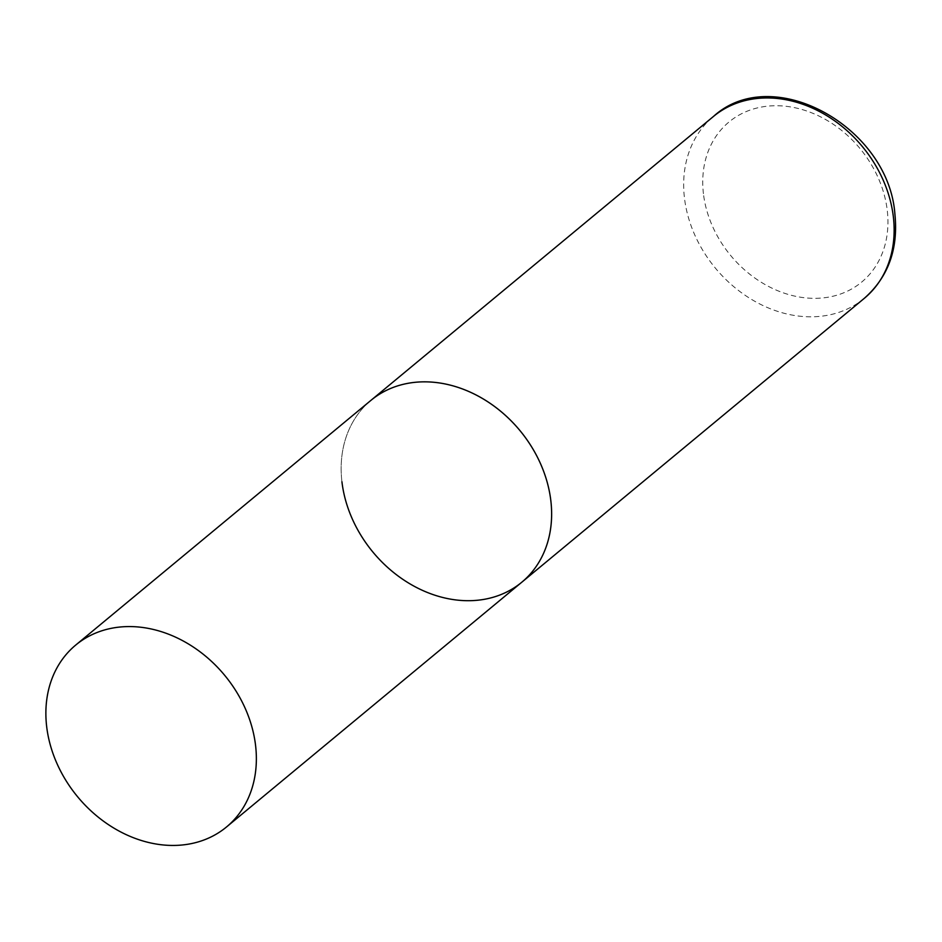 <?xml version="1.0" encoding="UTF-8"?>
<svg xmlns="http://www.w3.org/2000/svg" width="942" height="942" viewBox="0 0 942 942"><rect width="100%" height="100%" fill="white"/><g stroke="black" fill="none" stroke-linecap="round" stroke-linejoin="round"><path stroke-width="0.71" stroke-dasharray="4.71 3.53" d="M341.934 481.774A118.139 95.366 50.3 0 1 370.995 400.315A118.139 95.366 -129.7 0 0 352.108 518.489A118.139 95.366 -129.7 0 0 459.201 600.301A118.139 95.366 -129.7 0 0 521.786 582.227M864.297 298.331A118.139 95.366 50.3 0 1 755.284 301.57A118.139 95.366 50.3 0 1 684.445 197.867A118.139 95.366 50.3 0 1 713.506 116.419M703.427 193.675A103.961 83.92 50.3 0 1 784.074 106.093A103.961 83.92 50.3 0 1 887.258 210.396A103.961 83.92 50.3 0 1 806.611 297.978A103.961 83.92 50.3 0 1 703.427 193.675"/><path stroke-width="1.41" d="M75.725 645.058A118.139 95.366 -129.7 0 0 56.838 763.232A118.139 95.366 -129.7 0 0 163.932 845.033A118.139 95.366 -129.7 0 0 226.516 826.97A118.139 95.366 -129.7 0 0 245.403 708.796A118.139 95.366 -129.7 0 0 138.309 626.983A118.139 95.366 -129.7 0 0 75.725 645.058L713.506 116.419A118.139 95.366 50.3 0 1 822.507 113.17A118.139 95.366 50.3 0 1 893.357 216.872A118.139 95.366 50.3 0 1 864.297 298.331L521.786 582.227A118.139 95.366 -129.7 0 0 540.673 464.053A118.139 95.366 -129.7 0 0 433.579 382.252A118.139 95.366 -129.7 0 0 370.995 400.315A118.139 95.366 50.3 0 1 479.996 397.065A118.139 95.366 50.3 0 1 550.846 500.779A118.139 95.366 50.3 0 1 521.786 582.227A118.139 95.366 50.3 0 1 412.773 585.477A118.139 95.366 50.3 0 1 341.934 481.774M713.506 116.419C773.029 62.184 888.718 127.241 894.9 214.081C898.421 249.088 888.224 277.172 864.297 298.331M521.786 582.227L226.516 826.97"/></g></svg>
